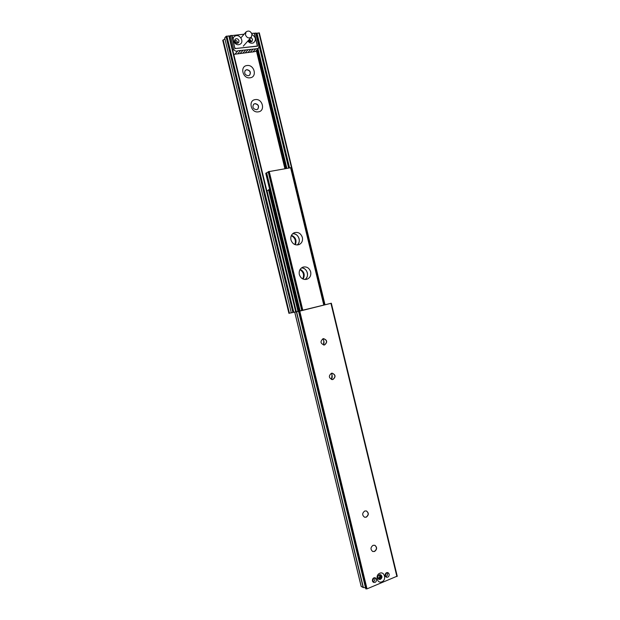 <?xml version="1.0" encoding="UTF-8"?>
<svg xmlns="http://www.w3.org/2000/svg" width="620" height="620" viewBox="0 0 620 620"><rect width="100%" height="100%" fill="white"/><g stroke="black" fill="none" stroke-linecap="round" stroke-linejoin="round"><path stroke-width="0.93" d="M381.881 581.8C386.779 580.01 384.617 571.067 379.812 573.236C374.891 575.011 377.069 584.009 381.881 581.8M380.432 579.375C382.331 577.856 382.439 576.337 380.757 574.802L379.324 574.802C377.433 576.306 377.317 577.825 378.983 579.367L380.432 579.375M380.393 574.693C381.719 576.321 381.502 577.778 379.735 579.064L378.649 579.173M387.105 572.516L387.508 573.384C387.702 575.096 387.05 576.174 385.562 576.608M389.197 574.105C389.252 576.437 388.291 577.476 386.314 577.212L385.167 575.755C385.105 573.43 386.066 572.392 388.035 572.64L389.197 574.105M374.457 577.693L374.852 578.545C375.038 580.32 374.356 581.405 372.806 581.808M376.503 579.297C376.549 581.676 375.565 582.715 373.535 582.413L372.419 580.963C372.372 578.592 373.356 577.553 375.371 577.84L376.503 579.297M366.296 510.927C368.83 512.942 368.76 515.011 366.094 517.134L364.521 517.204M364.762 511.004L366.381 510.95C368.993 512.934 368.947 515.011 366.257 517.181L364.599 517.235C362.018 515.228 362.08 513.151 364.762 511.004M374.767 545.259C377.099 547.321 376.976 549.374 374.387 551.42L372.635 551.467M373.062 545.313L374.852 545.29C377.27 547.321 377.169 549.382 374.55 551.482L372.721 551.498C370.334 549.452 370.45 547.39 373.062 545.313M332.056 373.163C335.544 374.813 335.8 376.921 332.816 379.479L332.157 379.587M331.46 373.263L332.134 373.163C335.683 374.759 335.963 376.867 332.963 379.479L332.235 379.587C328.716 377.944 328.461 375.836 331.46 373.263M323.415 338.636C327.174 340.132 327.515 342.232 324.462 344.937L324.089 345.014M323.105 338.698L323.493 338.629C327.306 340.07 327.678 342.17 324.609 344.929L324.167 345.007C320.385 343.526 320.029 341.426 323.105 338.698M365.73 588.698L298.553 311.411L331.328 303.234L294.725 312.17L298.863 311.31L365.754 588.791L367.024 588.861L397.157 576.158M361.22 586.404L363.18 587.535L365.459 587.706M378.308 578.847C379.835 578.359 380.502 577.236 380.3 575.476L379.936 574.663M372.512 581.273L373.899 577.832M385.26 576.05L386.531 572.686M386.438 572.733L385.221 575.957M373.806 577.871L372.481 581.173M379.192 574.856L379.696 575.716C379.804 577.204 379.215 578.003 377.913 578.135M307.365 272.862C307.9 275.675 307.117 277.892 305.024 279.512C309.791 276.59 307.125 267.693 301.537 267.879C304.482 268.15 306.427 269.808 307.365 272.862M310.69 271.87C311.263 275.575 309.946 278.054 306.753 279.318C303.126 279.907 300.646 278.295 299.321 274.49C298.755 270.87 300.003 268.398 303.087 267.088C306.792 266.391 309.326 267.987 310.69 271.87M323.81 340.899L323.547 344.991C324.322 342.813 324.105 340.737 322.888 338.768L323.81 340.899M332.018 374.852L331.522 379.494C332.467 377.402 332.436 375.333 331.421 373.271L332.018 374.852M299.119 238.77C299.631 241.296 299.01 243.373 297.251 244.993C301.692 241.637 298.228 233.035 292.694 233.701C295.918 233.763 298.057 235.453 299.119 238.77M302.374 237.46C302.947 240.862 301.808 243.257 298.972 244.644C295.12 245.559 292.446 243.97 290.951 239.878C290.377 236.553 291.454 234.182 294.182 232.756C298.104 231.725 300.832 233.29 302.374 237.46M300.096 310.938L266.639 172.771L268.266 172.151M265.825 173.321L266.639 172.771M268.197 171.74L290.958 167.702M300.196 269.274C304.234 271.63 305.218 274.9 303.141 279.085M291.485 235.251C295.67 237.235 296.949 240.397 295.314 244.729M268.569 189.805L269.623 189.255M296.337 311.759L267.026 190.735L268.63 190.162M250.046 77.802C257.486 77.174 254.394 64.371 247.07 65.526C239.576 66.092 242.707 79.019 250.046 77.802M248.271 75.764L249.728 75.059C251.092 72.137 250.116 70.331 246.791 69.649L245.287 70.378C243.97 73.307 244.962 75.105 248.271 75.764M249.674 75.121C250.953 72.199 249.953 70.416 246.675 69.766L245.233 70.44M258.284 111.856C265.693 111.104 262.601 98.317 255.316 99.603C247.853 100.293 250.984 113.204 258.284 111.856M256.486 109.709L257.788 109.128C259.362 106.167 258.431 104.323 255.006 103.602L253.665 104.222C252.138 107.183 253.076 109.019 256.486 109.709M257.726 109.174C259.214 106.214 258.269 104.392 254.89 103.71L253.611 104.269M302.723 278.892C304.412 275.032 303.49 271.955 299.956 269.661M294.872 244.567C296.151 240.606 294.95 237.638 291.284 235.678M250.426 41.842L248.876 39.889M236.964 43.284L234.631 41.083M256.13 33.387L288.633 167.989L256.106 33.317L259.284 33.015M324.136 304.738L324.88 304.536M286.858 168.299L257.982 48.809M224.696 37.952L291.292 312.852L296.12 311.736L229.315 35.945L225.99 36.371L224.719 38.037M222.82 40.447L288.912 313.317L291.276 312.798M222.781 40.285L224.913 38.944M234.608 40.982L237.065 43.291M248.946 39.812L250.526 41.858M252.875 51.948L255.44 51.499L258.385 48.383L255.804 48.833L252.875 51.948L250.271 52.235L253.177 49.12L255.804 48.833M233.779 54.374L250.271 52.235M229.493 36.65L230.392 35.565L233.756 49.437L232.841 50.476M254.177 33.41L255.688 33.015L258.997 46.709L258.385 48.383M230.392 35.565L231.71 35.433L234.895 48.6L257.556 46.167L254.409 33.147M253.177 49.12L250.79 49.383L247.899 52.498M245.28 52.785L248.147 49.67L250.79 49.383M248.147 49.67L245.745 49.933L242.901 53.049M240.266 53.343L243.094 50.22L245.745 49.933M243.094 50.22L240.661 50.476L237.855 53.599M235.189 53.886L237.972 50.763L240.661 50.476M237.972 50.763C236.352 51.661 234.949 51.22 233.756 49.437M251.03 37.471L252.572 39.339L252.146 41.276C250.806 42.269 249.573 41.951 248.465 40.339M251.147 41.834L251.1 40.974L249.565 39.114M239.018 40.749L238.592 42.687C236.941 43.757 235.623 43.261 234.654 41.199L235.081 39.254C236.739 38.192 238.057 38.688 239.018 40.749M237.654 43.245L237.6 42.385C237.057 40.873 236.057 40.199 234.6 40.362M252.069 34.573C255.944 37.223 256.424 39.982 253.526 42.834C251.418 43.679 249.519 43.082 247.829 41.059M239.94 44.268C235.36 46.88 230.299 38.239 235.143 36.038C239.738 33.465 244.745 42.067 239.94 44.268M256.99 46.221L257.261 45.493L254.448 33.844L253.634 33.224L251.728 33.418M244.102 34.185L232.12 35.549L234.755 48.011M234.856 47.895L235.678 48.515L257.13 46.082M251.999 34.178L251.363 37.107C248.876 38.719 246.907 37.967 245.435 34.836L246.047 31.945C248.535 30.287 250.519 31.031 251.999 34.178M363.39 587.551L296.6 311.798M363.18 587.535L296.399 311.837M361.259 586.59L294.779 312.162M396.909 576.554L330.94 303.343M367.024 588.861L299.778 311.139M366.087 588.954L298.856 311.356M299.847 310.992L266.399 172.856M299.197 311.139L265.81 173.236M323.787 305.055L290.594 167.648M302.824 310.302L269.188 171.36M301.917 310.535L268.29 171.639M301.808 310.558L268.189 171.701M298.662 311.263L269.158 189.418M298.019 311.411L268.561 189.767M324.554 304.629L258.889 32.814M289.548 167.834L256.967 33.007M286.611 168.338L257.773 49.034M285.789 168.485L257.091 49.755M284.89 168.64L256.339 50.546M295.701 311.844L228.842 35.844M293.803 312.317L226.866 36.038M292.904 312.534L225.99 36.371M289.416 313.216L223.177 39.92M289.222 313.263L222.999 40.029M361.189 586.512L294.725 312.17M397.25 576.244L331.328 303.234M299.142 311.155L265.763 173.29M324.19 304.963L291.012 167.648M301.777 310.566L268.166 171.725M297.995 311.411L268.538 189.79M324.942 304.529L259.323 32.907M296.12 311.736L229.315 35.945M291.292 312.852L224.68 37.998M288.912 313.317L222.751 40.378M251.363 37.107L243.28 46.144M246.047 31.945L240.924 37.859"/></g></svg>
